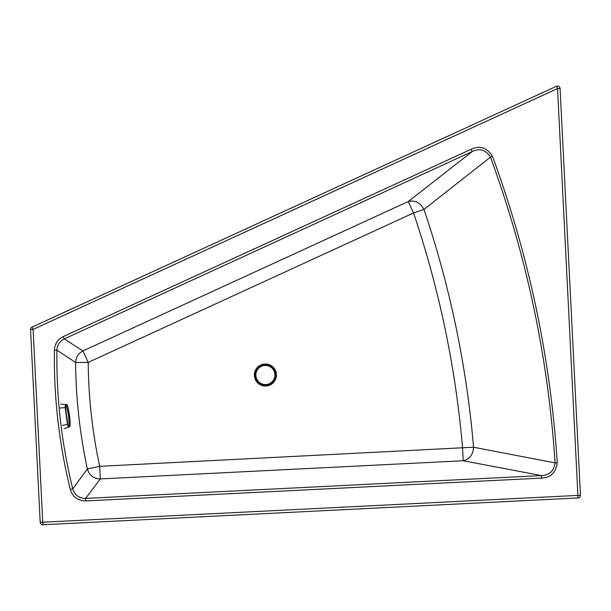 <?xml version="1.0" encoding="UTF-8"?>
<svg xmlns="http://www.w3.org/2000/svg" width="611" height="611" viewBox="0 0 611 611"><rect width="100%" height="100%" fill="white"/><g stroke="black" fill="none" stroke-linecap="round" stroke-linejoin="round"><path stroke-width="0.92" d="M270.192 365.08A11.029 11.029 0 0 0 255.467 370.22A11.029 11.029 0 0 0 260.599 384.945A11.029 11.029 0 0 0 275.324 379.813A11.029 11.029 0 0 0 270.192 365.08M42.869 524.742L578.037 497.95A2.543 2.543 0 0 0 580.45 495.277L560.081 88.442A2.543 2.543 0 0 0 556.476 86.258L32.032 327.114A2.543 2.543 0 0 0 30.55 329.558L40.204 522.329A2.543 2.543 0 0 0 42.869 524.742L42.747 522.199L577.907 495.406L578.037 497.95M70.296 489.434L72.74 488.831L87.373 468.981C89.343 475.35 93.659 478.665 100.326 478.917L463.207 460.747C469.63 459.22 473.082 454.714 473.556 447.221L555.048 462.894A1089.069 1089.069 0 0 0 490.45 157.149C485.867 149.825 479.788 147.961 472.211 151.559L64.27 338.914C59.641 341.251 57.19 345.009 56.922 350.179A546.028 546.028 0 0 0 72.74 488.831C74.733 495.109 79.025 498.301 85.609 498.4L100.326 478.917L99.7 466.33A514.699 514.699 0 0 1 88.213 362.392L413.532 212.979A997.954 997.954 0 0 1 462.573 448.161L463.207 460.747L541.445 475.579C549.442 475.305 553.971 471.081 555.048 462.894L557.247 462.756A1091.277 1091.277 0 0 0 492.519 156.385C486.975 147.633 479.856 145.258 471.157 149.267L63.216 336.623C57.678 339.433 54.738 343.947 54.402 350.149A548.548 548.548 0 0 0 70.296 489.434C72.701 496.942 77.849 500.776 85.739 500.913L541.575 478.092C550.702 477.68 555.926 472.57 557.247 462.756M85.739 500.913L85.609 498.4L541.445 475.579L541.575 478.092M471.157 149.267L472.211 151.559L408.27 201.523C414.976 199.919 420.215 202.562 423.973 209.443A1008.975 1008.975 0 0 1 473.556 447.221L99.7 466.33L87.373 468.981A527.301 527.301 0 0 1 75.604 362.491L88.213 362.392L82.951 350.935C78.292 353.387 75.848 357.236 75.604 362.491L56.922 350.179L54.402 350.149M492.519 156.385L490.45 157.149L423.973 209.443L413.532 212.979L408.27 201.523L82.951 350.935L64.27 338.914L63.216 336.623M67.874 407.071L67.867 407.048C67.531 405.452 67.034 404.612 66.355 404.528L66.202 404.528C65.614 404.322 65.262 405.284 65.14 407.4L67.485 424.592C68.18 426.57 68.768 427.349 69.249 426.913L69.349 426.883C69.967 426.791 70.234 425.798 70.158 423.889L69.509 415.587L67.874 407.071C67.317 405.146 66.843 404.375 66.454 404.765C65.896 404.589 65.576 405.513 65.499 407.545L67.783 424.347C68.417 426.264 68.967 427.02 69.425 426.615C69.906 426.806 70.15 425.89 70.158 423.866L70.158 423.904M255.245 375.017A10.15 10.15 0 0 0 265.395 385.159A10.15 10.15 0 0 0 275.546 375.017A10.15 10.15 0 0 0 265.395 364.866A10.15 10.15 0 0 0 255.245 375.017M275.798 375.017A10.402 10.402 0 0 0 265.395 364.607A10.402 10.402 0 0 0 254.993 375.017A10.402 10.402 0 0 0 265.395 385.419A10.402 10.402 0 0 0 275.798 375.017M265.395 365.47A9.547 9.547 0 0 0 255.849 375.017A9.547 9.547 0 0 0 265.395 384.563A9.547 9.547 0 0 0 274.942 375.017A9.547 9.547 0 0 0 265.395 365.47M580.45 495.277L577.907 495.406L557.538 88.572L33.093 329.428L32.032 327.114M40.204 522.329L42.747 522.199L33.093 329.428L30.55 329.558M560.081 88.442L557.538 88.572L556.476 86.258M67.867 407.048L67.859 407.033C69.18 411.89 70.044 418.207 70.158 423.889M66.202 404.528L68.554 415.61L69.249 426.913M65.499 407.545L60.061 407.988M67.783 424.347L62.429 425.371M64.132 428.723L69.349 426.883M66.355 404.528L60.817 404.138"/></g></svg>
